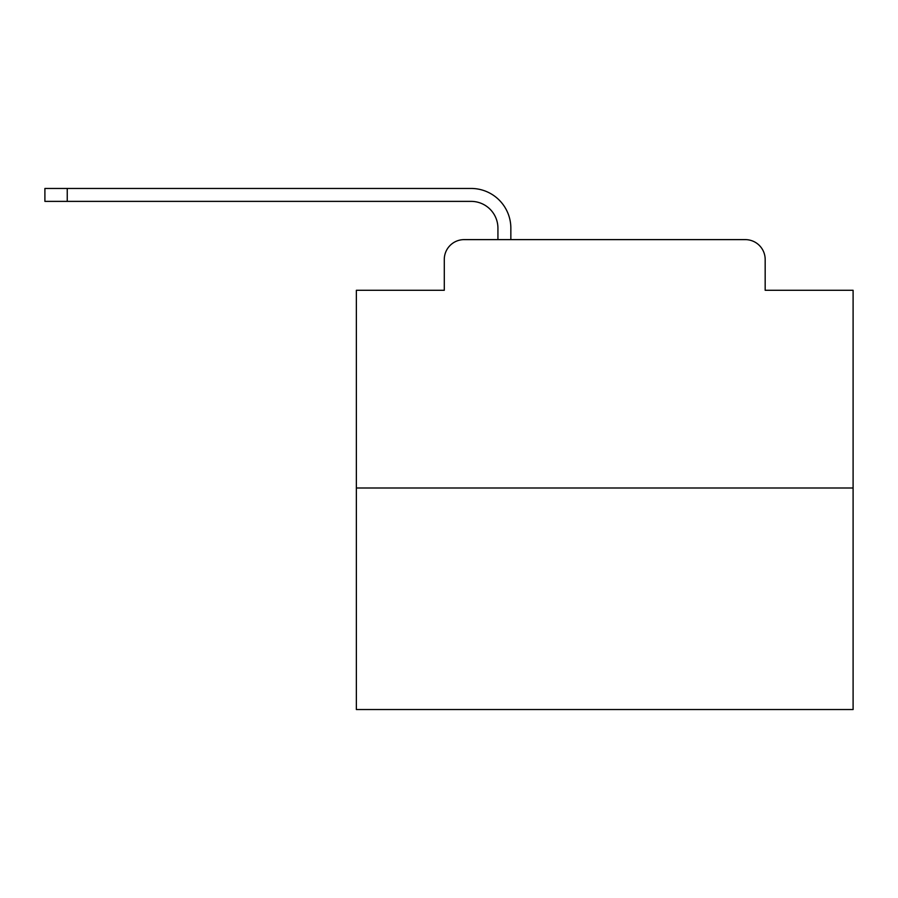 <?xml version="1.0" encoding="UTF-8"?>
<svg xmlns="http://www.w3.org/2000/svg" width="898" height="898" viewBox="0 0 898 898"><rect width="100%" height="100%" fill="white"/><g stroke="black" fill="none" stroke-linecap="round" stroke-linejoin="round"><path stroke-width="1.35" d="M444.286 259.488L444.286 290.29L444.286 259.488A19.868 19.868 0 0 1 464.154 239.62L497.93 239.62L497.93 228.193A26.828 26.828 0 0 0 471.102 201.377L44.9 201.377L44.9 188.457L471.102 188.457A39.736 39.736 0 0 1 510.85 228.193L510.85 239.62L527.238 239.62M853.1 487.996L356.36 487.996L356.36 709.543L853.1 709.543L853.1 290.29L765.175 290.29L765.175 259.488A19.868 19.868 0 0 0 745.306 239.62L464.154 239.62M356.36 487.996L356.36 290.29L444.286 290.29M682.222 239.62L745.306 239.62M765.175 290.29L765.175 259.488M497.93 228.193A26.828 26.828 0 0 0 471.102 201.377A26.828 26.828 0 0 1 497.93 228.193A26.828 26.828 0 0 0 471.102 201.377A26.828 26.828 0 0 1 497.93 228.193A26.828 26.828 0 0 0 471.102 201.377A26.828 26.828 0 0 1 497.93 228.193A26.828 26.828 0 0 0 471.102 201.377A26.828 26.828 0 0 1 497.93 228.193A26.828 26.828 0 0 0 471.102 201.377A26.828 26.828 0 0 1 497.93 228.193A26.828 26.828 0 0 0 471.102 201.377A26.828 26.828 0 0 1 497.93 228.193A26.828 26.828 0 0 0 471.102 201.377A26.828 26.828 0 0 1 497.93 228.193A26.828 26.828 0 0 0 471.102 201.377A26.828 26.828 0 0 1 497.93 228.193A26.828 26.828 0 0 0 471.102 201.377A26.828 26.828 0 0 1 497.93 228.193A26.828 26.828 0 0 0 471.102 201.377A26.828 26.828 0 0 1 497.93 228.193A26.828 26.828 0 0 0 471.102 201.377A26.828 26.828 0 0 1 497.93 228.193A26.828 26.828 0 0 0 471.102 201.377A26.828 26.828 0 0 1 497.93 228.193A26.828 26.828 0 0 0 471.102 201.377A26.828 26.828 0 0 1 497.93 228.193A26.828 26.828 0 0 0 471.102 201.377M67.249 201.377L67.249 188.457L471.102 188.457"/></g></svg>
